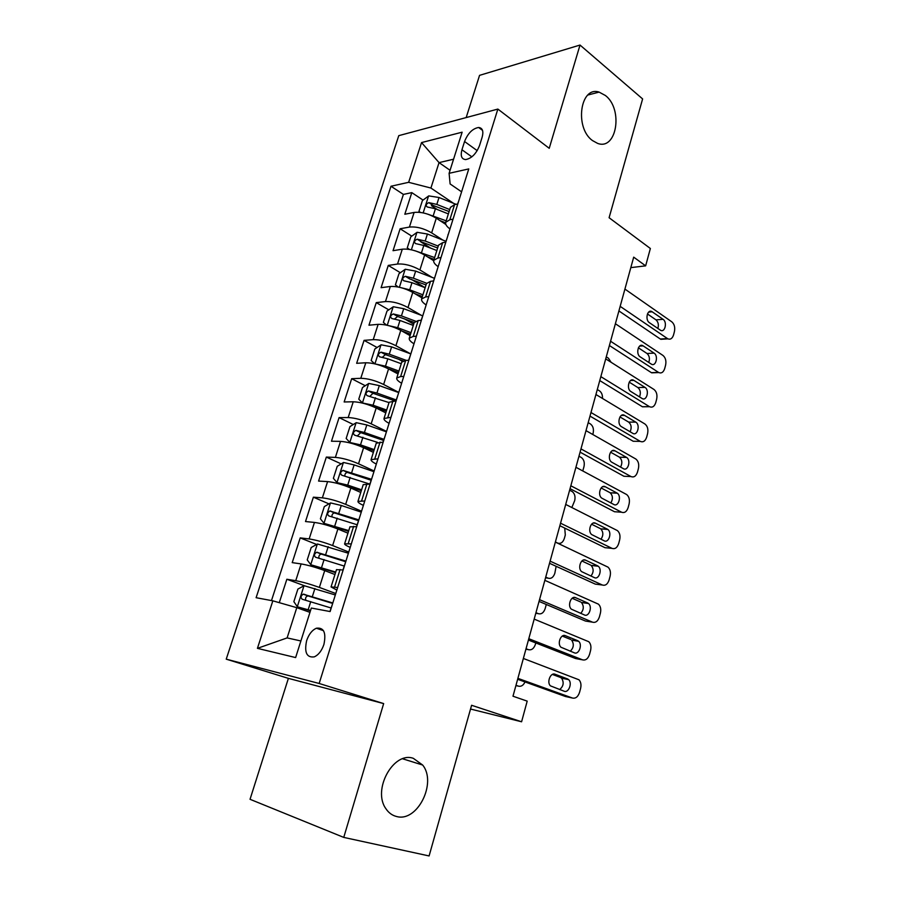 <?xml version="1.0" encoding="UTF-8"?>
<svg xmlns="http://www.w3.org/2000/svg" width="901" height="901" viewBox="0 0 901 901"><rect width="100%" height="100%" fill="white"/><g stroke="black" fill="none" stroke-linecap="round" stroke-linejoin="round"><path stroke-width="1.35" d="M413.322 758.327L422.648 765.028C437.188 782.721 417.332 822.681 396.463 816.475C392.172 815.405 388.658 812.826 385.921 808.738C372.034 789.794 393.579 751.051 413.322 758.327M605.449 95.529C623.436 109.235 616.757 150.76 597.6 143.383L592.408 140.522C574.342 127.66 580.244 85.685 599.097 92.105L605.449 95.529M323.921 644.44C326.342 632.682 323.842 627.276 316.409 628.222C312.118 630.103 308.863 634.236 306.644 640.622C304.144 652.437 306.678 657.854 314.28 656.863C318.526 654.926 321.736 650.781 323.921 644.44M343.754 837.401L383.657 703.591L288.388 678.363L250.039 799.3L343.754 837.401L429.101 855.95L471.595 705.28L521.589 721.78L527.198 701.136L512.984 696.214L633.696 257.145L645.645 265.851L650.364 248.496L609.099 217.727L642.616 98.93L580.019 45.05L479.557 75.357L466.177 117.569M288.388 678.363L226.23 659.16L398.783 135.646L497.859 109.077L319.168 683.476L226.23 659.16M445.871 224.484L436.287 218.188C428.504 213.627 421.105 211.712 414.111 212.445L404.819 214.247L411.802 192.634L423.053 200.09M431.444 205.653L437.222 209.482M442.796 240.049L431.647 232.863C423.808 228.347 416.397 226.421 409.403 227.075L400.123 228.764L411.78 236.141M420.79 241.851L430.734 248.158M400.123 228.764L393.039 250.692L402.296 249.194C409.279 248.642 416.724 250.591 424.619 255.028L433.674 260.693M421.95 297.893L412.782 292.42C404.774 288.117 397.285 286.135 390.313 286.484L381.089 287.678L388.275 265.423L400.359 272.721M411.363 279.366L425.148 287.701L411.982 282.677L409.718 289.818L422.918 294.83M410.079 335.645L400.765 330.374C392.645 326.207 385.099 324.191 378.138 324.337L368.959 325.205L376.258 302.623L388.793 309.831M404.312 318.751L413.694 324.146M398.028 373.971L388.568 368.903C380.335 364.871 372.732 362.821 365.795 362.765L356.65 363.306L364.049 340.375L377.102 347.493M398.422 359.127L402.375 361.29M385.797 412.872L376.19 408.018C367.822 404.121 360.186 402.049 353.248 401.778L344.148 401.97L351.672 378.702L365.265 385.718M394.086 400.596L394.661 400.9M373.374 452.358L363.61 447.718C355.129 443.979 347.437 441.873 340.522 441.377L331.467 441.22L339.091 417.602L353.293 424.517M360.76 492.464L350.838 488.049C342.245 484.456 334.485 482.305 327.592 481.596L318.582 481.078L326.331 457.089L341.197 463.891M347.955 533.178L337.875 529C329.147 525.576 321.342 523.38 314.46 522.434L305.507 521.544L313.379 497.183L328.978 503.873M334.947 574.534L324.709 570.592C315.846 567.337 307.984 565.107 301.125 563.913L292.217 562.629L300.213 537.897L316.634 544.463M464.556 141.513L461.954 149.757C460.332 155.896 461.571 159.173 465.659 159.578C471.617 158.441 476.246 153.756 479.546 145.523L482.159 137.155C483.724 131.163 482.542 127.931 478.611 127.48C472.597 128.539 467.912 133.224 464.556 141.513L477.192 150.647M450.061 170.289L439.046 162.619L430.915 188.039L408.649 182.317L390.989 186.248L256.109 597.701L272.845 600.832L257.427 648.348L295.629 657.572L311.329 608.04L330.126 611.554L468.768 168.926L449.103 173.307L450.117 183.95L461.436 191.722M408.649 182.317L421.544 142.583L462.134 132.188L449.103 173.307M335.589 593.466L319.382 587.418L324.709 570.592M348.586 551.986L332.638 545.555L337.875 529M361.38 511.149L345.68 504.357L350.838 488.049M373.971 470.93L358.53 463.778L363.61 447.718M386.405 431.331L371.178 423.819L376.19 408.018M398.771 392.397L383.635 384.479L388.568 368.903M410.529 353.811L395.911 345.714L400.765 330.374M421.229 315.26L407.995 307.534L412.782 292.42M432.007 277.35L419.911 269.928L424.619 255.028M411.802 192.634L403.4 194.413L271.483 600.573M319.382 587.418C310.462 584.22 302.59 581.978 295.742 580.695L286.856 579.253L279.276 602.679M300.213 537.897L309.156 538.944C316.026 539.992 323.853 542.199 332.638 545.555M313.379 497.183L322.367 497.859C329.259 498.658 337.03 500.832 345.68 504.357M326.331 457.089L335.375 457.393C342.279 457.967 350.005 460.096 358.53 463.778M339.091 417.602L348.18 417.546C355.107 417.895 362.776 419.99 371.178 423.819M351.672 378.702L360.794 378.296C367.743 378.443 375.357 380.492 383.635 384.479M364.049 340.375L373.228 339.643C380.177 339.576 387.745 341.603 395.911 345.714M376.258 302.623L385.459 301.565C392.431 301.294 399.943 303.277 407.995 307.534M388.275 265.423L397.521 264.049C404.504 263.576 411.971 265.536 419.911 269.928M453.023 219.168L449.836 219.754L445.736 222.277C445.173 224.203 446.536 226.388 449.813 228.843M457.787 203.975L454.588 204.595L450.41 207.399M445.826 242.144L442.65 242.662L438.517 245.207M437.999 266.55C434.665 264.184 433.257 262.112 433.764 260.333L437.818 258.046L440.994 257.573M433.685 280.909L430.52 281.315L426.443 283.59M426.004 304.831C422.614 302.567 421.15 300.607 421.612 298.963L425.61 296.947L428.786 296.575M421.364 320.272L418.199 320.565L414.19 322.569M413.829 343.698C410.372 341.524 408.863 339.688 409.279 338.19L413.21 336.445L416.375 336.186M408.84 360.254L405.687 360.434L401.745 362.146M401.463 383.173C397.949 381.1 396.372 379.389 396.744 378.037L400.63 376.562L403.772 376.427M396.113 400.866L389.131 402.24L384.017 418.503L390.966 417.298M383.195 442.132L376.258 443.191M376.325 464.049C372.563 462.145 370.818 460.67 371.088 459.611L377.958 458.823M370.063 484.062L363.216 484.67M363.373 505.393C359.544 503.603 357.742 502.262 357.956 501.373L364.747 501.012M356.717 526.657L349.96 526.826M350.219 547.391C346.322 545.724 344.452 544.531 344.61 543.81L351.311 543.9M343.146 569.961L336.49 569.657M336.85 590.076L331.05 586.945L337.661 587.486M453.552 203.322L430.915 188.039M497.859 109.077L549.227 148.316L580.019 45.05M383.657 703.591L319.168 683.476M470.536 709.042L521.589 721.78M630.813 267.62L645.645 265.851M453.563 159.218L439.046 162.619L421.544 142.583M309.955 612.353L296.778 607.679L287.126 637.908L300.889 640.971M403.4 194.413L390.989 186.248M286.856 579.253L304.38 585.74M388.939 423.267C385.335 421.285 383.702 419.697 384.017 418.503M272.845 600.832L296.778 607.679M257.427 648.348L287.126 637.908M462.269 189.649L459.589 198.231M624.922 289.086L671.819 321.848C674.365 324.101 675.232 327.345 674.432 331.557L673.554 334.902C672.383 338.472 670.49 339.801 667.889 338.866L620.17 306.351M618.908 310.935L660.332 339.024L667.393 338.585M663.068 319.314C667.45 322.029 665.062 332.807 660.613 330.329L649.373 322.659C644.913 319.934 647.29 309.066 651.795 311.532L663.068 319.314L655.996 319.866C658.293 321.995 658.913 324.867 657.854 328.471M460.062 196.711L459.668 197.364M457.595 204.009L458.654 201.193M647.447 313.953L655.996 319.866M664.555 338.765L660.332 339.024M427.817 214.168L446.186 220.824M439.846 220.52L445.612 222.806M420.519 212.433L418.942 211.386L422.423 200.551L428.73 195.889L439.012 197.51L456.03 204.313M449.734 209.55L436.827 204.414L428.831 202.624C426.027 203.986 425.486 205.439 427.198 206.96L435.442 208.773L448.36 213.909M428.831 202.624L433.032 205.417L449.103 211.555M450.545 227.086L447.853 235.679M615.383 323.741L662.945 355.433C665.535 357.629 666.425 360.862 665.602 365.13L664.713 368.509C663.463 372.271 661.48 373.622 658.766 372.563L610.574 341.254M609.403 345.522L651.4 372.665L658.473 372.383M654.081 353.124C658.62 355.805 655.973 366.91 651.434 364.184L640.194 356.864C635.565 354.172 638.212 342.966 642.83 345.68L654.081 353.124L647.008 353.496C649.43 355.726 650.015 358.711 648.743 362.45M448.304 234.26L447.932 234.857M445.635 242.178L446.873 238.799M638.381 347.809L647.008 353.496M655.41 372.507L651.4 372.665M438.641 265.085L435.949 273.69M605.72 358.88L653.968 389.457C656.581 391.608 657.482 394.829 656.66 399.154L655.759 402.578C654.43 406.509 652.347 407.883 649.52 406.7L600.843 376.641M599.762 380.571L642.368 406.734L649.43 406.644M644.97 387.385C649.677 390.032 646.76 401.474 642.12 398.501L630.891 391.53C626.094 388.883 629.033 377.328 633.741 380.301L644.97 387.385L637.897 387.576C640.465 389.919 640.994 393.016 639.496 396.868M433.494 280.932L434.924 276.979M629.225 382.137L637.897 387.576M646.028 406.745L642.368 406.734M426.556 303.671L423.864 312.275M595.933 394.514L644.868 423.954C647.526 426.038 648.427 429.259 647.594 433.618L646.681 437.086C645.307 441.141 643.168 442.571 640.262 441.366L590.977 412.512M589.986 416.104L633.2 441.265L640.262 441.366M635.734 422.107L635.757 422.118C640.566 424.72 637.457 436.377 632.761 433.313L621.386 426.623C616.509 423.898 619.764 412.207 624.494 415.372L635.734 422.107L628.695 422.13C631.387 424.596 631.849 427.806 630.103 431.748M421.161 320.283L422.772 315.755M619.956 416.926L628.673 422.107L635.757 422.118M414.291 342.853L411.588 351.458M585.999 430.633L635.847 459.026C638.392 461.132 639.248 464.308 638.415 468.554L637.491 472.068C636.083 476.19 633.921 477.676 630.982 476.55L580.976 448.889M580.086 452.144L623.92 476.257L630.982 476.55M626.386 457.303L626.567 457.415C631.263 460.152 628.02 471.561 623.368 468.655L611.655 462.134C606.902 459.273 610.292 447.831 614.978 450.838L626.386 457.303L619.505 457.224C622.197 459.893 622.546 463.182 620.552 467.101M408.649 360.265L410.439 355.118M610.596 452.201L619.325 457.111M415.079 250.782L434.631 257.551M427.513 256.841L434.068 259.375M409.437 249.431L407.263 247.854L410.788 236.862L417.084 232.3L427.423 234.023L445.916 241.277M606.283 356.841L608.423 358.204L611.103 362.292M438.235 246.108L425.204 241.029L417.163 239.193C414.302 240.578 413.784 242.054 415.598 243.597L423.797 245.455L436.85 250.534M417.163 239.193L421.431 241.896L437.649 247.978M402.128 287.96L409.718 289.818M414.854 293.658L422.389 296.519M398.118 286.991L395.404 284.851L398.974 273.69L405.281 269.253L415.665 271.088L434.338 278.251M597.295 389.547L599.469 390.854C601.631 392.419 602.634 394.942 602.476 398.445M426.59 283.218L413.401 278.184L405.315 276.292C402.409 277.722 401.914 279.209 403.828 280.785L411.982 282.677M405.315 276.292L409.651 278.916L426.027 284.941M388.962 325.7L397.69 327.705L411.014 332.66M401.79 330.96L410.529 334.203M386.552 325.126L383.364 322.389L386.991 311.07L393.298 306.745L403.727 308.694L422.704 315.823M588.195 422.659L590.392 423.932C593.049 425.936 593.962 429.022 593.128 433.201L592.779 434.496M415.564 321.184L401.429 315.902L393.275 313.953C390.347 315.395 389.863 316.915 391.845 318.515L399.988 320.463L413.289 325.43M394.582 318.909L397.679 316.476L414.223 322.457L409.279 338.19M397.679 316.476L393.298 313.953L397.679 316.476M375.616 364.049L385.482 366.166L398.94 371.054M388.218 368.723L398.501 372.451M374.748 363.835L371.156 360.501L374.839 349.002L381.134 344.813L391.608 346.862L410.822 353.924M578.971 456.21L581.404 457.55C583.949 459.566 584.805 462.607 583.972 466.684L582.767 470.941M406.295 360.4L389.288 354.183L380.988 352.178C378.116 353.665 377.654 355.208 379.625 356.807L387.813 358.812L401.249 363.711M382.407 357.258L385.414 354.589L403.197 360.873M401.823 382.643L399.132 391.248M575.919 467.27L626.702 494.57C629.135 496.688 629.934 499.818 629.101 503.952L628.166 507.522C626.747 511.7 624.551 513.266 621.566 512.207L570.84 485.785M570.04 488.669L614.505 511.734L621.566 512.207M616.903 492.971L617.253 493.196C621.814 496.057 618.458 507.229 613.84 504.492L601.789 498.14C597.172 495.145 600.685 483.95 605.337 486.788L616.903 492.971L610.202 492.813C612.883 495.685 613.097 499.064 610.844 502.927M395.922 400.877L397.927 395.1M601.125 487.959L609.842 492.588M398.715 392.577L379.31 385.617L368.791 383.443L362.495 387.509L358.756 399.177L362.54 402.984L373.082 405.213L386.687 410.034M373.251 406.655L386.292 411.273M569.623 490.189L572.293 491.608C574.725 493.635 575.536 496.631 574.703 500.596L571.842 507.522M396.215 399.931L376.945 393.039L368.509 390.978C365.693 392.498 365.265 394.075 367.214 395.685L389.029 402.578M370.063 396.192L372.98 393.275L394.908 400.889M389.164 423.053L386.473 431.669M565.704 504.425L617.422 530.61C619.753 532.728 620.496 535.802 619.663 539.845L618.717 543.461C617.275 547.707 615.045 549.34 612.016 548.36L560.546 523.199M559.859 525.722L604.965 547.673L612.016 548.36M607.285 529.135L607.815 529.461C612.241 532.446 608.761 543.393 604.188 540.814L591.799 534.631C587.306 531.522 590.943 520.564 595.55 523.244L607.285 529.135L600.753 528.876C603.433 531.984 603.501 535.431 600.978 539.237M383.004 442.132L385.2 435.712M591.552 524.213L600.235 528.549M386.416 431.827L366.82 424.957L356.255 422.67L349.96 426.601L346.164 438.449L349.915 442.504L360.501 444.857L374.242 449.61M349.915 442.504L351.863 443.427M356.334 444.812L373.892 450.691M564.724 528.087L565.31 534.957L564.364 538.415C562.934 542.481 560.704 544.035 557.685 543.089L555.376 541.997M383.882 439.294L364.421 432.503L355.839 430.374C353.091 431.928 352.685 433.527 354.622 435.16L377.406 442.323M357.551 435.724L360.76 432.626L383.533 440.42M376.303 464.105L373.611 472.721M555.354 542.109L608.017 567.146C610.236 569.263 610.923 572.293 610.101 576.223L609.132 579.884C607.679 584.197 605.416 585.909 602.341 585.008L550.117 561.154M549.52 563.294L595.302 584.118L602.341 585.008M597.543 565.794L598.23 566.233C602.532 569.319 598.94 580.053 594.39 577.631L581.663 571.651C577.316 568.418 581.066 557.685 585.639 560.197L597.543 565.794L591.18 565.445C593.838 568.79 593.759 572.326 590.943 576.043M369.872 484.051L372.282 476.967M581.888 560.985L590.493 565.006M373.757 471.617L354.138 464.905L343.529 462.483L337.244 466.29L333.381 478.318L337.087 482.632L347.73 485.11L361.605 489.795M337.087 482.632L361.312 490.718M556.131 566.301L554.836 573.273C553.383 577.395 551.119 579.016 548.067 578.149L545.724 577.113M371.37 479.253L342.977 470.378C340.296 471.966 339.914 473.588 341.828 475.232L369.692 484.04M344.869 475.863C344.779 473.892 345.669 472.755 347.538 472.451L371.066 480.222M363.249 505.81L360.546 514.426M544.835 580.334L598.478 604.177C600.584 606.294 601.226 609.267 600.404 613.097L599.424 616.813C597.949 621.206 595.651 622.985 592.543 622.174L539.53 599.661M539.046 601.406L585.492 621.059L592.543 622.174M587.655 602.972L588.511 603.512C592.678 606.711 588.972 617.241 584.467 614.978L571.392 609.177C567.191 605.855 571.043 595.324 575.581 597.678L587.655 602.972L581.472 602.51C584.096 606.136 583.848 609.763 580.717 613.367M356.526 526.646L359.15 518.875M572.124 598.264L580.616 601.969M361.087 512.072L341.265 505.472L330.599 502.927L324.326 506.587L320.407 518.796L324.067 523.38L348.766 530.599M324.067 523.38L348.529 531.353M546.288 604.47L545.173 608.58C543.708 612.77 541.422 614.471 538.314 613.671L535.949 612.68M358.654 519.832L329.924 510.991C327.311 512.624 326.95 514.268 328.842 515.935L357.123 524.754M332.019 516.645C331.759 514.617 332.604 513.39 334.53 512.951L358.407 520.643M349.971 548.191L347.279 556.807M534.18 619.111L588.803 641.726C590.797 643.832 591.383 646.76 590.572 650.488L589.581 654.261C588.083 658.71 585.751 660.579 582.587 659.847L528.786 638.719M528.414 640.059L575.559 658.518L582.587 659.847M577.642 640.667L578.656 641.321C582.677 644.609 578.881 654.948 574.399 652.842L560.974 647.245C556.919 643.821 560.884 633.493 565.377 635.689L577.642 640.667L571.617 640.093C574.219 644.046 573.768 647.751 570.277 651.209M343.011 569.781L345.815 561.469M562.292 636.083L570.603 639.44M348.214 553.169L317.479 543.99L311.205 547.515L307.23 559.915L310.845 564.769L335.735 572.045M310.845 564.769L335.555 572.631M535.78 642.942L535.397 644.361C533.899 648.619 531.579 650.387 528.437 649.666L526.026 648.743M345.928 561.109L316.668 552.257C314.122 553.924 313.773 555.59 315.654 557.269L344.182 566.042M318.999 558.079C318.549 555.996 319.326 554.678 321.33 554.092L345.545 561.683M336.478 591.247L333.787 599.863M523.357 658.462L578.983 679.793C580.863 681.888 581.415 684.76 580.604 688.409L579.591 692.227C578.082 696.755 575.716 698.692 572.507 698.05L517.895 678.352M517.636 679.286L565.479 696.507L572.507 698.05M567.484 678.892L568.655 679.647C572.529 683.026 568.644 693.196 564.195 691.236L550.421 685.852C546.513 682.35 550.567 672.202 555.039 674.241L567.484 678.892L560.456 677.439L561.627 678.205C564.184 682.541 563.508 686.325 559.611 689.569M329.935 611.52L332.255 604.74M552.381 674.432L560.456 677.439M335.138 594.908L304.155 585.706L297.882 589.074L293.85 601.665L297.409 606.812L310.575 610.428M297.409 606.812L310.44 610.833M525.024 681.944C523.346 685.402 521.138 686.799 518.424 686.145L515.98 685.278M332.818 602.972L303.209 594.164C300.72 595.854 300.405 597.554 302.252 599.255L331.05 607.972M305.833 600.179C305.124 598.061 305.822 596.631 307.917 595.888L332.672 603.422M431.647 232.863L436.287 218.188M409.403 227.075L414.111 212.445M295.742 580.695L301.125 563.913M309.156 538.944L314.46 522.434M322.367 497.859L327.592 481.596M335.375 457.393L340.522 441.377M348.18 417.546L353.248 401.778M360.794 378.296L365.795 362.765M373.228 339.643L378.138 324.337M385.459 301.565L390.313 286.484M397.521 264.049L402.296 249.194M449.836 219.754L454.588 204.595M437.818 258.046L442.65 242.662M425.61 296.947L430.52 281.315M413.21 336.445L418.199 320.565M400.63 376.562L405.687 360.434M387.835 417.309L392.971 400.934M374.839 458.71L380.064 442.076M361.639 500.787L366.944 483.882M348.225 543.54L353.62 526.353M334.586 586.99L340.071 569.522M471.842 156.842L461.954 149.757M652.29 311.814L648.619 312.129M428.561 196.013L423.166 212.895M435.442 208.773L433.235 215.699M439.012 197.51L436.827 204.414M643.145 345.871L639.654 346.074M633.887 380.391L630.587 380.504M624.494 415.372L621.431 415.395M614.978 450.838L612.151 450.782M416.926 232.413L411.374 249.802M423.797 245.455L421.567 252.483M427.423 234.023L425.204 241.029M405.123 269.365L399.402 287.261M415.665 271.088L413.401 278.184M393.14 306.858L387.25 325.284M399.988 320.463L397.69 327.705M403.727 308.694L401.429 315.902M380.977 344.914L374.917 363.88M387.813 358.812L385.482 366.166M391.608 346.862L389.288 354.183M385.572 354.622L381.1 352.19M605.337 486.788L602.769 486.664M368.633 383.544L362.45 402.882M375.458 397.746L373.082 405.213M379.31 385.617L376.945 393.039M373.262 393.332L368.712 390.989M595.55 523.244L593.286 523.064M356.098 422.76L349.825 442.402M362.912 437.278L360.501 444.857M366.82 424.957L364.421 432.503M360.76 432.626L356.143 430.385M585.639 560.197L583.679 559.994M548.067 578.149L545.533 577.823M343.371 462.585L336.997 482.519M350.174 477.406L347.73 485.11M354.138 464.905L351.705 472.563M348.068 472.529L343.382 470.39M575.581 597.678L573.948 597.453M538.314 613.671L535.78 613.266M330.442 503.017L323.977 523.267M337.233 518.176L334.755 525.993M341.265 505.472L338.799 513.243M335.183 513.041L330.419 511.013M565.377 635.689L564.094 635.464M528.437 649.666L525.902 649.182M317.321 544.08L310.744 564.645M324.09 559.566L321.578 567.506M328.189 546.67L325.678 554.565M322.096 554.183L317.242 552.279M555.039 674.241L554.104 674.049M518.424 686.145L515.901 685.582M303.986 585.785L297.319 606.677M310.744 601.62L308.187 609.684M314.911 588.511L312.354 596.541M308.795 595.978L303.874 594.187M422.648 765.028L402.657 758.8M323.482 630.677L316.409 628.222M445.736 222.277L450.466 207.219M433.764 260.333L438.573 245.038M421.612 298.963L426.5 283.443M396.744 378.037L401.778 362.022M371.088 459.611L376.291 443.089M357.956 501.373L363.238 484.592M344.61 543.81L349.971 526.758M331.05 586.945L336.501 569.601M482.519 130.363L478.611 127.48M599.097 92.105L587.869 95.022M660.816 339.317L667.889 338.866M651.795 311.532L649.058 311.757M651.705 372.834L658.766 372.563M642.83 345.68L639.958 345.849M642.458 406.79L649.52 406.7M633.741 380.301L630.734 380.402M626.567 457.415L619.505 457.224M385.414 354.589L380.988 352.178M617.253 493.196L610.202 492.813M372.98 393.275L368.509 390.978M607.815 529.461L600.753 528.876M360.355 432.559L355.839 430.374M598.23 566.233L591.18 565.445M347.538 472.451L342.977 470.378M588.511 603.512L581.472 602.51M334.53 512.951L329.924 510.991M578.656 641.321L571.617 640.093M321.33 554.092L316.668 552.257M568.655 679.647L561.627 678.205M307.917 595.876L303.209 594.164"/></g></svg>

